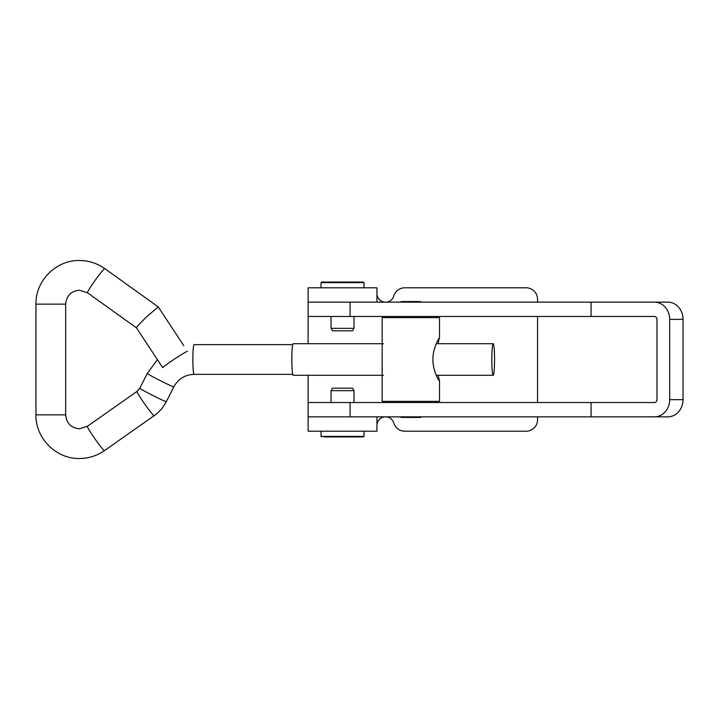 <?xml version="1.0" encoding="UTF-8"?>
<svg xmlns="http://www.w3.org/2000/svg" width="719" height="719" viewBox="0 0 719 719"><rect width="100%" height="100%" fill="white"/><g stroke="black" fill="none" stroke-linecap="round" stroke-linejoin="round"><path stroke-width="1.08" d="M537.56 302.142L537.56 299.275A11.468 11.468 0 0 0 526.083 287.798L404.788 287.798A11.468 11.468 0 0 0 393.796 295.994A8.601 8.601 0 0 1 376.945 293.532L376.945 302.142L376.945 287.798L376.945 302.142L308.118 302.142L308.118 343.727M376.945 425.468A8.601 8.601 0 0 1 393.796 423.006A11.468 11.468 0 0 0 404.788 431.202L526.083 431.202A11.468 11.468 0 0 0 537.56 419.725L537.56 416.858M537.56 402.523L537.56 316.477M308.118 375.273L308.118 416.858L376.945 416.858L376.945 431.202L308.118 431.202L308.118 416.858L591.072 416.858L591.072 402.523L308.118 402.523M669.668 399.656L683.05 399.656A17.211 15.216 90 0 1 667.834 416.858L654.443 416.858A17.211 15.216 -90 0 0 669.668 399.656L669.668 319.344A17.211 15.216 -90 0 0 654.443 302.142L308.118 302.142L308.118 287.798L376.945 287.798M591.072 302.142L591.072 316.477L654.443 316.477A2.867 2.534 -90 0 1 656.986 319.344L656.986 399.656A2.867 2.534 -90 0 1 654.443 402.523L591.072 402.523M683.05 399.656L683.05 319.344A17.211 15.216 90 0 0 667.834 302.142L654.443 302.142M591.072 316.477L308.118 316.477M654.443 416.858L591.072 416.858M438.168 343.727L439.201 338.173M439.417 338.038C438.302 338.55 432.649 349.793 432.919 359.509C432.658 369.26 438.311 380.45 439.417 380.962L438.168 375.273M421.172 302.142L420.597 301.567L401.094 301.567L400.519 302.142M421.172 416.858L420.597 417.433L401.094 417.433L400.519 416.858M439.525 380.711L439.525 401.373L382.166 401.373L382.166 317.627L439.525 317.627L439.525 338.289M324.035 436.936L363.463 436.936L324.035 436.936M354 390.66L331.055 390.66L332.493 388.179L352.571 388.179L354 390.66L354 402.523M383.524 343.727L293.172 343.727A15.773 1.357 90 0 0 291.815 359.5A15.773 1.357 90 0 0 293.172 375.273L383.524 375.273M491.832 359.5A15.773 1.357 90 0 0 493.189 375.273A15.773 1.357 90 0 0 494.546 359.5A15.773 1.357 90 0 0 493.189 343.727A15.773 1.357 90 0 0 491.832 359.5M136.493 327.846C135.271 328.439 138.452 324.943 146.038 317.349L158.216 306.878L183.794 345.677M292.714 374.356L194.121 374.356A14.856 1.276 -90 0 1 192.845 359.5A14.856 1.276 -90 0 1 194.121 344.644L292.714 344.644M194.121 374.356C185.044 374.689 178.267 378.859 173.818 386.867L166.314 401.642C163.411 407.314 159.357 411.996 154.163 415.672L104.48 450.588C96.957 455.792 88.626 458.434 79.485 458.497C56.208 459.099 35.348 438.159 35.95 414.854L35.95 304.146C35.348 280.841 56.208 259.901 79.485 260.503C88.77 260.575 97.2 263.28 104.794 268.627A14.856 1.043 125.6 0 0 104.74 268.618A14.856 1.043 125.6 0 0 95.079 280.41A14.856 1.043 125.6 0 0 87.493 292.795L136.43 327.819L162.71 367.679A14.856 0.701 146.6 0 1 174.277 359.203A14.856 0.701 146.6 0 1 187.461 351.303M364.039 287.798L364.039 282.639L321.025 282.639L321.591 282.064L363.374 282.064M331.055 328.34L354 328.34L352.571 330.821L332.493 330.821L331.055 328.34L331.055 316.477M669.668 319.344L683.05 319.344M350.081 302.142L350.081 316.477M350.081 402.523L350.081 416.858M321.025 431.202L321.025 436.361L364.039 436.361L363.463 436.936M173.818 386.867A14.856 0.584 -153.1 0 1 173.755 386.885A14.856 0.584 -153.1 0 1 159.798 380.396A14.856 0.584 -153.1 0 1 147.323 373.413L139.819 388.197L137.077 391.361L87.394 426.277L79.485 428.785C71.118 427.985 66.508 423.338 65.663 414.854L65.663 304.146L35.95 304.146M166.314 401.642A14.856 0.584 -153.1 0 1 166.251 401.669A14.856 0.584 -153.1 0 1 152.293 395.18A14.856 0.584 -153.1 0 1 139.819 388.197M154.163 415.672A14.856 1.043 -125.1 0 1 154.109 415.69A14.856 1.043 -125.1 0 1 144.555 403.817A14.856 1.043 -125.1 0 1 137.077 391.361M35.95 414.854L65.663 414.854M104.48 450.588A14.856 1.043 -125.1 0 1 104.426 450.606A14.856 1.043 -125.1 0 1 94.872 438.734A14.856 1.043 -125.1 0 1 87.394 426.277M399.378 402.523L399.378 401.373M399.378 316.477L399.378 317.627M422.314 316.477L422.314 317.627M422.314 402.523L422.314 401.373M364.039 431.202L364.039 436.361M331.055 390.66L331.055 402.523M321.025 436.361L321.591 436.936M157.416 359.644L147.323 373.413M87.493 292.795L79.485 290.215C71.118 291.015 66.508 295.662 65.663 304.146M436.271 375.273L493.189 375.273M104.794 268.627L158.198 306.869M436.271 343.727L493.189 343.727M321.025 287.798L321.025 282.639M354 328.34L354 316.477M364.039 282.639L363.463 282.064"/></g></svg>
